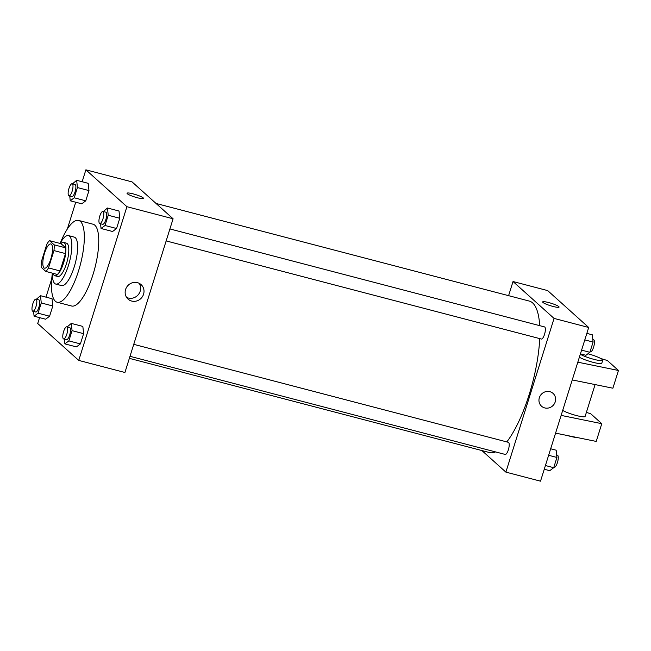 <?xml version="1.0" encoding="UTF-8"?>
<svg xmlns="http://www.w3.org/2000/svg" width="651" height="651" viewBox="0 0 651 651"><rect width="100%" height="100%" fill="white"/><g stroke="black" fill="none" stroke-linecap="round" stroke-linejoin="round"><path stroke-width="0.98" d="M43.975 267.878A12.532 3.816 104.7 0 1 44.252 254.15A12.532 3.816 104.7 0 1 50.851 243.938A12.532 3.816 104.7 0 1 51.38 257.023A12.532 3.816 104.7 0 1 44.512 268.179A12.532 3.816 104.7 0 1 43.975 267.878M48.516 267.919L53.952 250.578A16.828 5.127 104.7 0 0 54.163 244.833L49.533 240.675A16.828 5.127 104.7 0 0 46.848 244.19L41.412 261.539A16.828 5.127 104.7 0 0 41.2 267.276L45.83 271.443A16.828 5.127 104.7 0 0 48.516 267.919L60.063 270.938L65.499 253.597L53.952 250.578M60.063 270.938A16.828 5.127 104.7 0 1 57.378 274.462L45.83 271.443M65.499 253.597A16.828 5.127 104.7 0 0 65.71 247.86L61.08 243.694L49.533 240.675M53.04 273.322A17.227 5.249 -75.3 0 0 54.871 275.739A17.227 5.249 -75.3 0 0 64.303 260.408A17.227 5.249 -75.3 0 0 63.586 242.408A17.227 5.249 -75.3 0 0 60.812 243.62M63.586 242.408L66.475 243.165A17.227 5.249 104.7 0 1 67.191 261.157A17.227 5.249 104.7 0 1 57.752 276.496L54.871 275.739M65.71 247.86L54.163 244.833M52.389 273.16A25.055 7.633 -75.3 0 0 55.774 284.072A25.055 7.633 -75.3 0 0 69.502 261.767A25.055 7.633 -75.3 0 0 68.453 235.589A25.055 7.633 -75.3 0 0 60.161 243.45M55.774 284.072L61.544 285.586A25.055 7.633 -75.3 0 0 75.272 263.273A25.055 7.633 -75.3 0 0 74.222 237.102L68.453 235.589M52.389 273.151A42.282 12.882 -75.3 0 0 57.19 302.251A42.282 12.882 -75.3 0 0 80.35 264.599A42.282 12.882 -75.3 0 0 78.584 220.437A42.282 12.882 -75.3 0 0 60.152 243.45M78.584 220.437L93.012 224.204A42.282 12.882 104.7 0 1 94.777 268.375A42.282 12.882 104.7 0 1 71.618 306.019L57.19 302.251M69.747 196.057L70.243 200.793L81.79 203.812L85.761 200.817L88.967 190.58L88.202 183.33L76.663 180.311L72.521 183.834M100.547 223.749L101.043 228.485L112.59 231.504L116.562 228.509L119.768 218.272L119.011 211.022L107.464 208.003L103.33 211.526M39.565 317.623L37.717 323.523L78.747 360.41L126.912 206.701L85.883 169.821L82.148 181.751M75.728 202.225L67.346 228.997M51.763 278.709L45.985 297.149M33.583 311.455L34.08 316.191L45.627 319.21L49.598 316.215L52.804 305.978L52.039 298.728L40.5 295.709L36.358 299.232M64.384 339.147L64.88 343.883L76.427 346.902L80.398 343.907L83.605 333.67L82.848 326.42L71.301 323.401L67.167 326.924M78.747 360.41L124.927 372.486L173.093 218.777L132.063 181.898L85.883 169.821M173.093 218.777L126.912 206.701M131.697 301.063A9.749 9.179 -48 0 1 128.06 299.11A9.749 9.179 -48 0 1 127.751 285.724A9.749 9.179 -48 0 1 141.096 284.609A9.749 9.179 -48 0 1 142.691 296.213A9.749 9.179 -48 0 1 131.697 301.063M127.327 193.738A8.609 1.278 -162.6 0 1 127.043 193.233A8.609 1.278 -162.6 0 1 135.644 194.592A8.609 1.278 -162.6 0 1 143.48 198.384A8.609 1.278 -162.6 0 1 136.165 197.416A8.609 1.278 -162.6 0 1 127.327 193.738M127.043 193.233A8.609 1.278 -162.6 0 1 135.644 194.6A8.609 1.278 -162.6 0 1 143.48 198.384M139.208 283.315A9.749 9.179 -48 0 1 138.655 294.203A9.749 9.179 -48 0 1 128.32 298.036A9.749 9.179 -48 0 1 126.571 297.369M156.053 203.462L529.271 301.071A78.299 23.859 104.7 0 1 539.695 325.646M539.72 338.601A78.299 23.859 104.7 0 1 506.812 441.907M495.549 451.908A78.299 23.859 104.7 0 1 489.642 452.583L129.354 358.351M129.997 356.309L505.192 454.431A6.266 1.912 -75.3 0 0 508.496 449.328A6.266 1.912 -75.3 0 0 508.626 442.46A6.266 1.912 -75.3 0 0 508.358 442.314L133.748 344.338M169.911 228.94L544.521 326.916A6.266 1.912 104.7 0 1 544.789 333.458A6.266 1.912 104.7 0 1 541.355 339.033L166.16 240.911M481.895 450.557L505.884 472.121L554.058 318.412L513.029 281.533L508.594 295.668M505.884 472.121L540.517 481.179L588.691 327.477L547.662 290.59L513.029 281.533M553.024 306.45A8.609 1.278 -162.6 0 1 542.641 301.926A8.609 1.278 -162.6 0 1 551.234 303.285A8.609 1.278 -162.6 0 1 559.079 307.077A8.609 1.278 -162.6 0 1 553.024 306.45M588.691 327.477L554.058 318.412M559.079 307.077A8.609 1.278 17.4 0 0 551.234 303.293A8.609 1.278 17.4 0 0 542.641 301.926M541.526 406.2A8.609 8.105 132 0 0 555.222 401.87A8.609 8.105 -48 0 1 541.526 406.2A8.609 8.105 -48 0 1 541.258 394.376A8.609 8.105 -48 0 1 553.049 393.391A8.609 8.105 -48 0 1 555.222 401.87A8.609 8.105 132 0 0 553.049 393.391M577.811 362.184L618.45 370.476L612.892 388.208L572.253 379.924M562.692 410.415A12.532 1.855 17.4 0 0 575.891 415.403A12.532 1.855 17.4 0 0 585.119 416.428L595.095 384.578M561.138 415.395L601.776 423.679L590.734 413.751L586.38 412.4M555.58 433.127L596.218 441.419L601.776 423.679M567.542 435.568A12.532 1.855 17.4 0 0 577.063 437.513M579.366 357.212A12.532 1.855 17.4 0 0 592.565 362.192A12.532 1.855 17.4 0 0 601.793 363.217L602.72 360.263A12.532 1.855 -162.6 0 1 593.492 359.238A12.532 1.855 -162.6 0 1 580.293 354.258M618.45 370.476L607.407 360.548L600.67 358.457M587.934 353.762A12.532 1.855 -162.6 0 1 602.72 360.263M64.88 343.883L68.851 340.888L72.066 330.651L71.301 323.401M66.793 326.826L69.673 327.583A6.266 1.912 104.7 0 1 69.942 334.126A6.266 1.912 104.7 0 1 66.508 339.7L63.619 338.943A6.266 1.912 104.7 0 1 63.35 338.797A6.266 1.912 104.7 0 1 63.489 331.929A6.266 1.912 104.7 0 1 66.793 326.826A6.266 1.912 104.7 0 1 67.053 333.369A6.266 1.912 104.7 0 1 63.619 338.943M76.427 346.902L80.398 343.907L68.851 340.888M80.398 343.907L83.605 333.67L72.066 330.651M83.605 333.67L82.848 326.42M101.043 228.485L105.014 225.49L108.229 215.253L107.464 208.003M102.956 211.429L105.844 212.185A6.266 1.912 104.7 0 1 106.105 218.728A6.266 1.912 104.7 0 1 102.671 224.302L99.782 223.545A6.266 1.912 104.7 0 1 99.513 223.399A6.266 1.912 104.7 0 1 99.652 216.531A6.266 1.912 104.7 0 1 102.956 211.429A6.266 1.912 104.7 0 1 103.216 217.971A6.266 1.912 104.7 0 1 99.782 223.545M112.59 231.504L116.562 228.509L105.014 225.49M116.562 228.509L119.768 218.272L108.229 215.253M119.768 218.272L119.011 211.022M34.08 316.191L38.051 313.196L41.257 302.959L40.5 295.709M35.984 299.135L38.873 299.891A6.266 1.912 104.7 0 1 39.133 306.434A6.266 1.912 104.7 0 1 35.707 312.008L32.819 311.251A6.266 1.912 104.7 0 1 32.55 311.105A6.266 1.912 104.7 0 1 32.688 304.245A6.266 1.912 104.7 0 1 35.984 299.135A6.266 1.912 104.7 0 1 36.253 305.677A6.266 1.912 104.7 0 1 32.819 311.251M45.627 319.21L49.598 316.215L38.051 313.196M49.598 316.215L52.804 305.978L41.257 302.959M52.804 305.978L52.039 298.728M70.243 200.793L74.214 197.798L77.42 187.561L76.663 180.311M72.147 183.737L75.036 184.493A6.266 1.912 104.7 0 1 75.296 191.036A6.266 1.912 104.7 0 1 71.87 196.61L68.982 195.853A6.266 1.912 104.7 0 1 68.713 195.707A6.266 1.912 104.7 0 1 68.851 188.847A6.266 1.912 104.7 0 1 72.147 183.737A6.266 1.912 104.7 0 1 72.416 190.279A6.266 1.912 104.7 0 1 68.982 195.853M81.79 203.812L85.761 200.817L74.214 197.798M85.761 200.817L88.967 190.58L77.42 187.561M88.967 190.58L88.202 183.33M544.26 469.249L549.745 470.689L553.716 467.695L556.922 457.458L556.166 450.207L550.673 448.775M553.716 467.695L545.424 465.53M556.922 457.458L548.63 455.285M556.662 454.943L557.427 455.147A6.266 1.912 104.7 0 1 557.687 461.689A6.266 1.912 104.7 0 1 554.253 467.263L553.879 467.166M580.423 353.851L585.908 355.291L589.879 352.297L593.085 342.06L592.329 334.809L586.836 333.377M589.879 352.297L581.587 350.132M593.085 342.06L584.793 339.887M592.825 339.545L593.59 339.749A6.266 1.912 104.7 0 1 593.85 346.291A6.266 1.912 104.7 0 1 590.416 351.865L590.042 351.768"/></g></svg>
